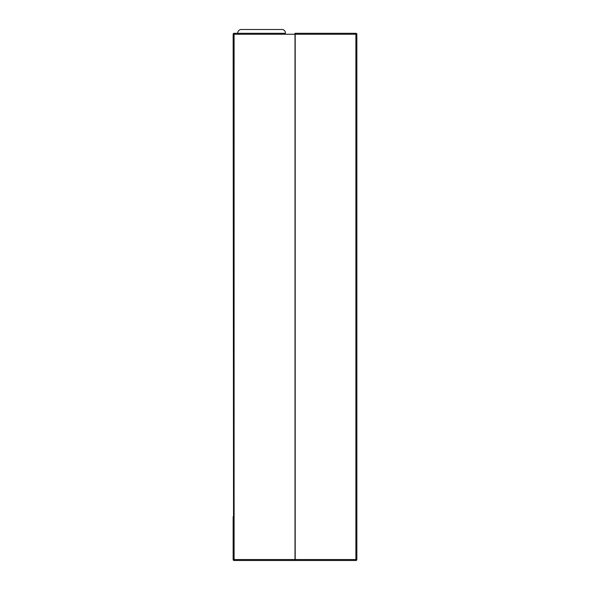 <?xml version="1.0" encoding="UTF-8"?>
<svg xmlns="http://www.w3.org/2000/svg" width="590" height="590" viewBox="0 0 590 590"><rect width="100%" height="100%" fill="white"/><g stroke="black" fill="none" stroke-linecap="round" stroke-linejoin="round"><path stroke-width="0.89" d="M355.903 33.306A0.951 0.951 0 0 1 356.854 34.257A0.951 0.951 0 0 0 355.903 33.306L295.192 33.306L355.903 33.306L355.903 34.257L356.854 34.257L356.854 559.549A0.951 0.951 0 0 1 355.903 560.5L295.192 560.5L355.903 560.5A0.951 0.951 0 0 0 356.854 559.549L355.903 559.549L355.903 34.257L295.192 34.257L295.192 559.549L355.903 559.549L355.903 560.5M295.192 34.257L295.192 33.306M295.192 560.5L295.192 559.549M237.792 32.944A3.444 3.444 0 0 0 237.807 33.306L285.39 33.306A3.444 3.444 0 0 0 281.961 29.5L241.236 29.5A3.444 3.444 0 0 0 237.792 32.944M295 560.5L234.097 560.5A0.951 0.951 0 0 1 233.529 560.308A0.951 0.951 0 0 0 234.097 560.5L234.097 559.549L295 559.549L295 560.5L234.097 560.5A0.951 0.951 0 0 1 233.146 559.549L233.146 516.729L233.529 516.729L233.146 34.257A0.951 0.951 0 0 1 234.097 33.306L285.39 33.306M237.807 33.306L234.097 33.306A0.951 0.951 0 0 0 233.529 33.497M295 33.306L295 559.549M233.529 77.084L233.529 516.729M295 34.257L234.097 34.257L234.097 559.549L233.146 559.549A0.951 0.951 0 0 0 234.097 560.5M233.146 34.257L234.097 34.257L234.097 33.306"/></g></svg>
